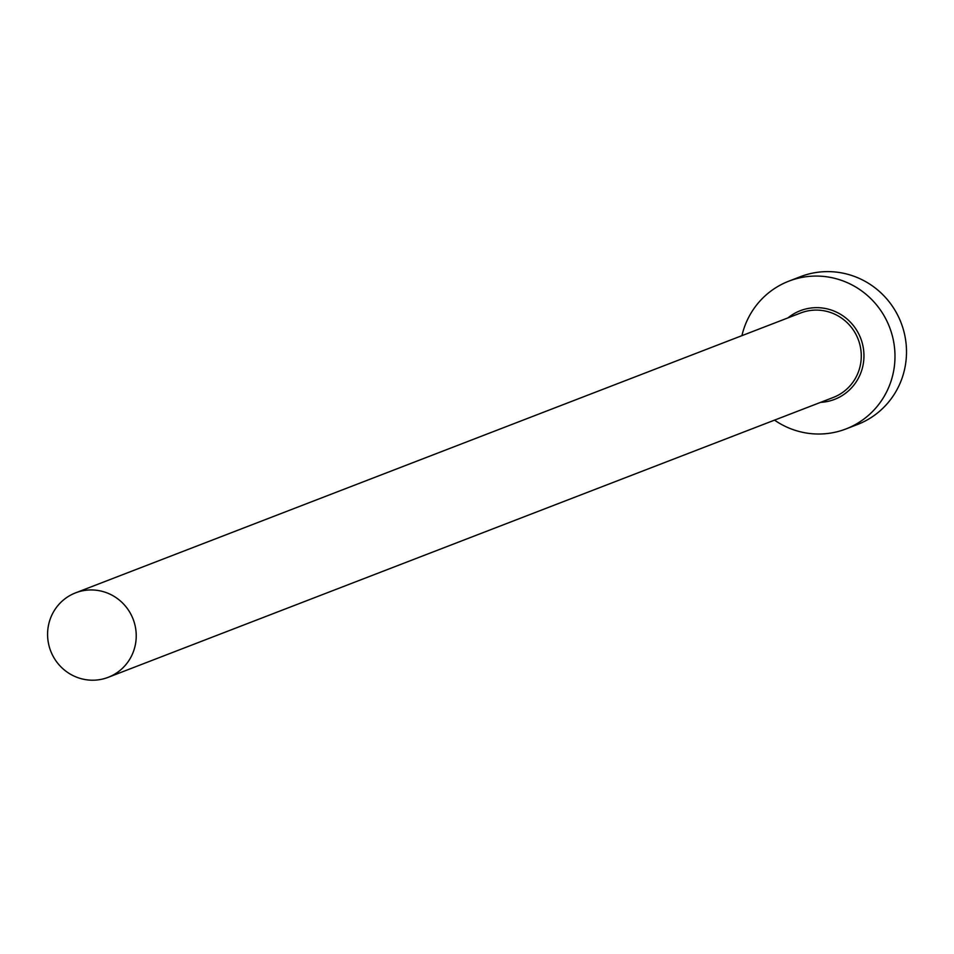 <?xml version="1.0" encoding="UTF-8"?>
<svg xmlns="http://www.w3.org/2000/svg" width="954" height="954" viewBox="0 0 954 954"><rect width="100%" height="100%" fill="white"/><g stroke="black" fill="none" stroke-linecap="round" stroke-linejoin="round"><path stroke-width="1.43" d="M136.112 632.526A45.267 44.182 -111.1 0 0 75.604 592.839A45.267 44.182 -111.1 0 0 47.7 637.63A45.267 44.182 -111.1 0 0 108.207 677.316A45.267 44.182 -111.1 0 0 136.112 632.526M774.529 420.13A79.218 77.31 -111.1 0 0 845.948 428.954A79.218 77.31 -111.1 0 0 894.78 350.583A79.218 77.31 -111.1 0 0 788.898 281.132A79.218 77.31 -111.1 0 0 741.926 335.653M845.948 428.954L857.467 424.506A79.218 77.31 -111.1 0 0 906.3 346.135A79.218 77.31 -111.1 0 0 800.418 276.684L788.898 281.132M787.932 317.909A47.533 46.388 68.9 0 1 835.787 311.815A47.533 46.388 68.9 0 1 863.835 352.36A47.533 46.388 68.9 0 1 820.535 402.373M108.207 677.316L833.271 397.46A45.267 44.182 -111.1 0 0 861.164 352.67A45.267 44.182 -111.1 0 0 800.668 312.984L75.604 592.839"/></g></svg>
